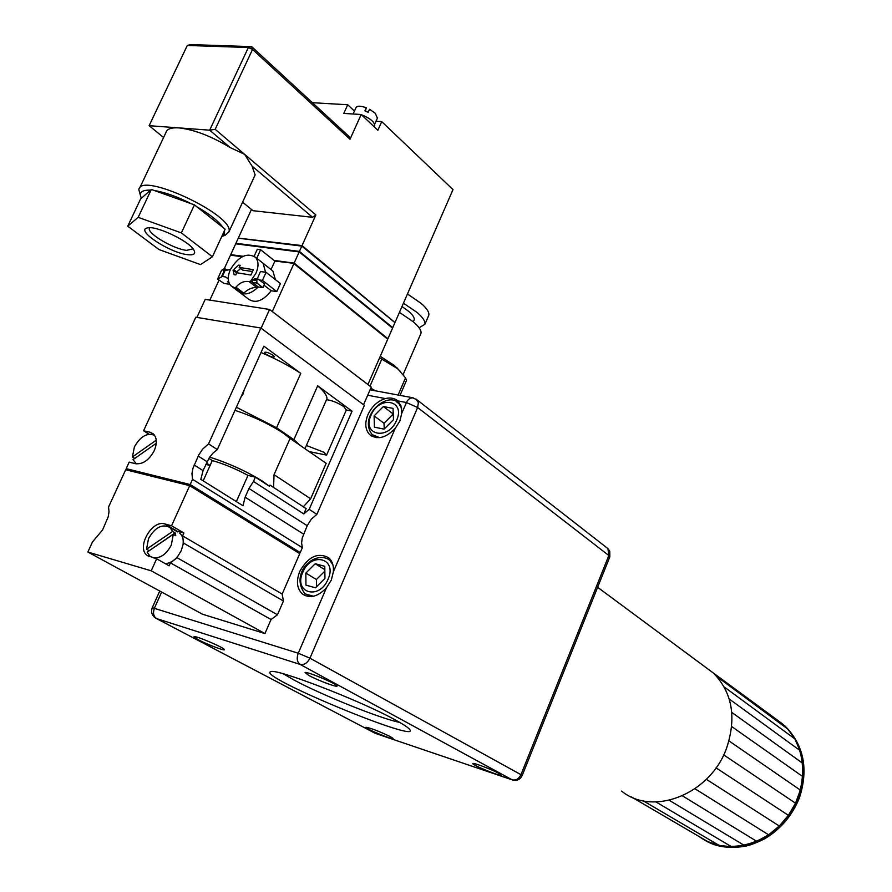 <?xml version="1.0" encoding="UTF-8"?>
<svg xmlns="http://www.w3.org/2000/svg" width="892" height="892" viewBox="0 0 892 892"><rect width="100%" height="100%" fill="white"/><g stroke="black" fill="none" stroke-linecap="round" stroke-linejoin="round"><path stroke-width="1.34" d="M363.546 404.745L371.25 387.083L269.562 309.468L205.205 299.377L196.909 317.407M269.562 309.468L261.1 328.211M273.097 355.295C268.782 352.686 265.872 351.727 264.333 352.418L265.638 353.968C269.93 356.577 272.84 357.525 274.379 356.833L273.097 355.295M193.04 248.823L186.606 250.384C173.639 249.046 147.436 233.693 149.299 228.408L149.588 227.716M187.376 254.655C194.043 255.413 196.129 253.729 193.631 249.626C188.245 240.483 154.851 224.951 147.069 228.006C135.562 230.415 169.826 252.849 187.376 254.655M181.366 232.912L212.407 256.785L200.488 264.601L158.988 249.548L127.746 226.167L138.171 217.336L181.366 232.912L194.423 204.87L225.13 229.199L212.407 256.785M127.746 226.167L140.635 198.883L151.328 189.45L194.423 204.87M151.328 189.45L138.171 217.336M141.393 198.214C138.706 192.538 141.761 189.84 150.536 190.152M154.416 190.565C165.131 192.315 177.419 196.708 191.301 203.755M196.675 206.654C209.798 214.203 218.551 221.138 222.955 227.482M224.505 230.549L224.505 234.105L221.829 236.347M221.818 236.369L224.962 235.421L228.921 231.875C235.298 215.608 139.999 170.84 138.851 189.762L140.457 195.515M252.035 166.057L312.579 217.314L315.88 214.916L244.598 154.327L252.035 166.057L255.134 174.932L254.309 176.739M187.298 45.459L248.377 47.51L252.547 49.428L215.184 129.318L244.598 154.327L230.192 147.57C211.304 136.175 194.222 129.619 178.946 127.902L149.131 125.683L187.298 45.459L190.576 44.6L251.655 46.629L252.547 49.428L350.01 139.252L361.182 114.499L343.799 113.418L347.735 104.754L312.412 102.703M139.643 188.1L165.89 132.64C166.837 128.994 171.197 127.411 178.946 127.902L209.665 130.187L230.192 147.57M315.88 214.916L302.042 245.59L239.19 238.209M394.342 322.012L302.042 245.59M395.167 322.135L453.002 189.617L381.731 121.613L377.862 130.265L361.182 114.499M312.579 217.314L252.994 210.702L242.591 202.183M215.184 129.318L209.665 130.187L248.377 47.51L251.655 46.629L349.051 136.509L350.01 139.252M163.582 137.513L149.131 125.683M251.466 209.453L238.51 237.662M354.436 111.087L347.735 104.754M381.731 121.613L376.011 121.245M394.297 322.101L301.987 245.835L239.156 238.287M368.485 121.401L372.878 125.56M352.942 113.986L360.702 114.466M361.383 114.689C369.89 118.123 374.339 121.736 374.729 125.538L374.495 126.051M353.176 113.875L355.941 107.765C356.978 105.68 360.424 105.68 366.277 107.776L364.895 110.842L368.173 112.347L369.544 109.281L375.276 113.262L377.394 118.157M391.934 327.509L392.759 327.643L394.944 322.636L301.797 246.114L238.275 238.186L235.923 243.304L236.603 243.839M365.408 111.054L366.277 107.776M301.797 246.114L299.411 251.399L235.923 243.304M392.759 327.643L299.411 251.399M391.9 327.609L299.366 251.644L236.57 243.929M387.106 338.581L387.931 338.715L392.547 328.144L299.177 251.934L235.689 243.817L230.716 254.644L231.407 255.179M299.177 251.934L294.137 263.095L274.045 260.419M387.931 338.715L294.137 263.095M243.103 256.294L230.716 254.644M387.061 338.692L294.092 263.341L274.413 260.709M242.702 256.483L231.363 255.279M294.092 263.341L274.892 261.088L260.631 249.727L257.32 249.292L254.187 256.16M367.928 384.552L387.708 339.216L293.903 263.631L272.283 311.542M242.223 256.729L230.482 255.157L224.316 268.592L227.928 270.209M218.93 280.333L209.854 300.113M240.405 292.966L248.444 299.065C255.402 303.815 262.984 301.039 271.201 290.759L276.81 291.595L280.423 283.578L266.095 272.316L260.464 271.525L257.219 278.94M275.349 279.586L272.885 271.023L271.056 269.574L274.892 261.088M272.885 271.023L263.129 263.307L265.537 272.238L263.129 263.307L256.74 258.267L260.631 249.727M259.539 279.976L262.426 280.389L276.81 291.595M263.987 285.161L271.201 290.759M262.426 280.389L266.095 272.316M234.618 287.86L235.967 287.213C239.837 282.619 244.218 280.757 249.102 281.638L250.697 281.047L255.971 273.231C258.814 266.44 258.68 261.133 255.536 257.32C246.883 252.224 238.487 256.339 230.359 269.629C227.449 276.498 227.605 281.861 230.85 285.708L234.618 287.86L242.301 293.702L238.543 291.55C243.973 295.81 250.563 294.293 258.323 286.979L252.202 282.218L252.994 279.475L255.29 278.806M233.035 270.064L238.532 265.158L240.216 265.303L239.167 267.388L253.361 269.685L250.908 275.059L236.726 272.729L235.822 274.914L234.139 274.758L233.035 270.064L236.068 272.406L240.673 268.548M236.068 272.406L236.391 273.543M239.167 267.388L242.669 270.098L252.514 271.48M249.102 281.638L256.874 287.625L258.323 286.979L262.861 287.648L256.941 283.065L252.391 282.407M238.532 265.158L239.792 266.139M256.874 287.625L256.863 287.625C252.547 287.179 248.188 289.008 243.761 293.145L242.301 293.702M262.861 287.648L264.567 283.89L258.078 279.062L256.773 280.021L252.994 279.475M228.698 281.783L227.438 281.604L229.043 282.82M256.773 280.021L256.941 283.065M221.539 270.421L224.327 268.592L223.357 270.7L230.448 269.44M228.285 279.029L225.553 276.944L222.353 276.487L217.548 279.051L224.004 283.433L229.757 284.28M225.553 276.944L228.274 278.683M699.15 836.551C724.07 854.949 764.332 846.921 786.488 817.964C808.921 789.23 807.572 746.827 784.603 725.809L778.125 720.636M710.277 670.751L778.66 721.026L787.692 728.987L794.883 738.911L799.923 750.462L802.588 763.184L802.744 776.575L800.358 790.1L795.508 803.201L788.394 815.344L779.307 826.025L768.603 834.801L756.75 841.334L744.218 845.348L731.54 846.731L719.208 845.438L707.713 841.557L631.436 796.957M716.867 676.571L787.692 728.987M724.159 686.907L794.883 738.911M729.221 699.005L799.923 750.462M731.786 712.407L802.588 763.184M731.719 726.567L802.744 776.575M728.987 740.929L800.358 790.1M723.691 754.877L795.508 803.201M716.031 767.845L788.394 815.344M706.33 779.307L779.307 826.025M694.979 788.773L768.603 834.801M682.469 795.865L756.75 841.334M669.301 800.314L744.218 845.348M656.033 801.975L731.54 846.731M643.21 800.804L719.208 845.438M621.568 791.059C652.71 816.916 710.523 794.203 726.646 747.975C736.658 717.592 732.31 692.671 713.589 673.204L703.453 665.7M305.844 573.099L315.222 563.733L324.788 566.32L324.956 578.373L315.489 587.806L305.956 585.119L305.844 573.099L316.437 579.521L324.855 571.125M316.515 586.78L316.437 579.521M315.222 563.733L324.833 569.654M383.382 406.529L393.06 408.391L393.461 419.708L384.095 429.13L374.428 427.168L374.105 415.895L383.382 406.529L393.249 414L384.028 423.287L384.218 429.007M374.105 415.895L384.028 423.287M326.483 587.739C317.965 596.726 309.937 598.811 302.399 593.994C296.88 588.664 295.999 581.138 299.757 571.415C308.253 556.575 317.92 552.048 328.724 557.801C332.281 561.023 333.831 565.673 333.374 571.772L331.289 580.157L326.483 587.739L298.251 653.223C296.434 658.396 297.069 662.132 300.158 664.428C304.161 665.142 307.428 663.057 309.948 658.184L298.251 653.223L152.264 607.686C150.781 611.945 151.874 615.402 155.542 618.067L156.613 618.602C153.446 616.361 152.733 612.837 154.472 608.021L161.642 592.065M397.787 400.898L400.909 405.604L401.824 413.007L399.872 421.024L395.178 428.416C385.779 438.128 377.238 440.169 369.567 434.515C365.174 429.598 364.627 422.986 367.928 414.68C371.864 406.384 377.673 401.021 385.366 398.568C390.484 397.375 394.621 398.155 397.787 400.898L406.339 402.515L417.634 407.51L418.37 402.649L416.085 399.103M324.565 679.169L318.511 676.627M308.799 675.434C318.422 680.752 340.12 688.657 336.685 685.58C334.5 682.793 306.647 671.275 305.053 672.512L308.799 675.434M198.225 639.709C207.747 644.804 227.181 652.007 224.16 649.298C222.208 646.778 195.415 635.528 194.01 636.643L198.225 639.709M413.163 397.821L409.997 398.211L407.332 400.686L401.824 413.007M512.32 779.909L375.298 733.369L156.479 618.557M390.194 736.58C379.178 731.295 371.128 728.184 366.043 727.27C363.312 727.95 396.249 741.464 392.948 738.308L390.194 736.58M395.156 719.866C360.624 700.666 274.814 667.617 270.644 671.743C256.606 676.259 426.454 746.269 409.116 728.831C407.165 726.846 402.515 723.869 395.156 719.866M498.795 773.353C492.116 769.629 473.875 762.66 472.938 763.474C469.939 764.243 504.749 778.326 501.17 774.892L498.795 773.353M512.175 779.831L512.878 780.099C517.137 780.991 520.237 779.474 522.177 775.549L520.961 774.669C518.854 778.894 515.922 780.611 512.175 779.831L375.298 733.369L156.613 618.602L300.158 664.428L512.175 779.831M399.705 722.409C380.761 718.707 322.179 695.202 294.248 680.15L283.266 673.783M606.961 547.844L607.931 548.602L608.835 555.515L609.782 556.965M264.935 633.565L202.417 614.187L87.862 552.037L92.512 541.912L102.569 529.982L108.177 516.903L109.014 511.685L108.556 507.024L125.694 469.738L189.673 485.672L299.768 553.642L282.162 594.039L283.444 601.03L277.457 614.789L271.056 619.527L264.935 633.565L151.216 570.813L87.862 552.037M302.366 547.677L192.538 479.327L190.186 484.546L126.196 468.646L129.184 462.134L135.606 463.706C142.932 464.431 149.142 460.071 154.238 450.627C157.282 443.257 156.959 437.671 153.29 433.869L150.046 432.241L143.601 430.769L195.805 317.229L260.865 328.033L364.382 405.369L316.883 514.361L311.286 519.2L307.205 525.7L302.187 538.155L301.619 543.161L302.366 547.677L300.225 552.583L296.4 551.557M151.975 557.444L150.023 556.318L147.158 552.115L173.293 534.308L175.769 535.746L175.111 532.858L149.053 550.821M175.111 532.858L172.635 531.42L146.533 549.227L148.529 538.601C155.041 527.306 162.177 523.582 169.926 527.44L177.686 531.978M172.635 531.42L169.926 527.44M149.031 550.632L146.533 549.227M153.413 557.857C160.605 558.347 166.57 554.055 171.342 545.012L173.293 534.308M165.232 563.61C169.703 563.398 173.873 560.979 177.764 556.352L181.232 550.687L183.061 544.577C183.707 539.47 182.615 535.679 179.771 533.193M177.764 556.352L177.14 557.745L170.439 562.863L169.123 565.796L156.646 558.793L151.216 570.813M175.835 530.896L183.886 532.981L182.57 535.891L183.685 543.183L183.061 544.577M183.886 532.981L171.565 525.767L164.808 523.938C151.874 519.49 136.008 547.766 147.169 555.437L156.646 558.793M183.685 543.183L283.444 601.03M177.14 557.745L277.457 614.789M170.439 562.863L271.056 619.527M282.162 594.039L182.57 535.891M189.673 485.672L171.565 525.767M156.245 440.18L132.429 456.938L134.781 458.388M136.309 463.84L133.019 459.625L156.267 443.291M154.55 435.285C147.124 432.497 140.412 436.355 134.391 446.881L132.429 456.938M249.593 522.656L236.893 514.829M306.369 445.465L323.974 452.3L326.572 455.121L309.19 451.608M346.319 410.008L343.944 406.73C337.923 402.794 332.136 400.441 326.606 399.694L326.951 398.724C327.074 395.58 323.986 391.287 317.686 385.823L352.072 411.167L346.308 410.03M143.601 430.769L149.009 434.192M190.186 484.546L300.225 552.583M126.196 468.646L129.608 470.708M209.665 457.094C229.077 463.361 246.671 471.377 262.438 481.145L269.473 486.296L269.997 485.114L306.123 508.596L303.793 513.937L253.462 481.468L255.38 477.153L248.009 475.403C235.655 468.757 223.758 463.807 212.296 460.562L208.851 458.343M269.473 486.296L255.38 477.153M206.42 463.115L210.088 465.457L205.818 464.453M303.336 506.779L310.639 498.784L326.16 463.305L300.125 445.364L293.869 439.689L317.686 385.823M234.997 410.309C253.451 416.486 269.663 424.179 283.623 433.4L290.09 438.451L274.045 474.689L273.576 487.445M352.072 411.167L309.178 509.343L303.793 513.937M253.462 481.468L248.98 488.493L245.122 497.178L243.014 505.764L200.823 479.372L203.053 470.597L209.319 457.607L212.998 453.08L217.314 449.579L263.876 346.174L300.76 373.358C289.298 365.876 276.052 358.918 261.033 352.485M309.178 509.343L316.883 514.361M192.538 479.327L191.958 473.563L192.973 468.233L198.749 455.02L202.64 449.122L208.55 443.87L217.314 449.579M260.865 328.033L208.55 443.87M236.347 501.594L248.009 475.403M203.164 480.844L212.296 460.562M290.09 438.451L300.125 445.364M236.369 407.254L276.565 427.747L300.76 373.358M276.565 427.747L293.869 439.689M240.807 397.408L243.048 394.13L244.129 390.049M375.342 390.796L370.782 388.154M400.631 371.708L394.097 365.319L380.248 356.309M370.013 386.147L381.787 359.153L379.546 357.926M381.787 359.153L397.821 368.82L405.525 377.873L398.111 395.022M400.017 395.379L406.496 380.393L405.525 377.873M420.478 334.455L420.991 333.285C421.492 330.397 418.861 326.505 413.085 321.622L399.415 312.39M413.843 320.629L414.211 319.771C414.59 317.63 412.673 314.764 408.469 311.185L401.98 306.513M419.117 327.799L424.904 324.242C425.428 321.31 422.819 317.374 417.066 312.456L403.44 303.18M428.294 316.415L428.818 315.21C429.364 312.233 426.766 308.264 421.035 303.302L407.454 293.981M233.381 269.317L236.413 271.647M250.697 281.047L252.202 282.218M235.967 287.213L243.761 293.145M256.528 280.556L252.592 279.988M225.397 269.852L222.353 276.487M224.639 269.908L221.595 276.531M221.595 270.276L217.615 278.962L221.539 270.365M780.322 722.208L785.428 726.423C803.636 745.154 808.185 768.781 799.087 797.314C785.138 838.235 734.885 859.81 703.866 839.595M302.823 572.263C311.174 551.278 337.678 558.236 328.044 579.231C319.436 600.572 293.055 592.935 302.823 572.263M332.872 564.736L329.594 560.076L327.108 558.481M331.512 561.269L329.594 560.076C314.653 549.416 289.231 573.779 305.031 593.838L313.449 596.246M371.027 415.282C361.572 435.285 388.321 440.882 396.594 420.322C405.916 400.04 379.067 395.078 371.027 415.282M370.626 416.118L371.34 414.602M396.773 402.002L398.958 403.719L401.623 408.246M379.657 437.66L372.165 434.627C357.614 415.65 388.8 389.971 398.958 403.719L400.675 405.035M367.694 395.234L385.366 398.568M309.948 658.184L417.634 407.51L608.835 555.515L520.961 774.669L309.948 658.184M395.178 428.416L333.374 571.772M177.129 531.141L164.808 523.938M154.283 434.917L150.046 432.241M274.045 474.689L310.639 498.784M248.98 488.493L307.205 525.7M245.122 497.178L303.548 534.096M194.2 465.011L203.053 470.597M198.236 456.08L207.055 461.71M149.622 227.716L149.299 228.408M255.134 174.932L228.921 231.875M374.729 125.538L374.172 126.776M377.617 117.666L374.651 124.267M263.129 263.307L255.536 257.32M238.543 291.55L232.712 287.124M258.078 279.062L254.677 278.572M784.603 725.809L785.428 726.423C803.904 745.433 808.587 769.194 799.466 797.704C792.286 815.489 780.69 829.192 764.667 838.814C755.156 843.453 748.065 846.006 743.415 846.463C729.11 848.771 716.02 846.53 704.145 839.74M713.589 673.204L597.629 587.293M309.725 596.625L307.773 595.466M374.562 436.389L376.312 437.66M305.343 595.733L302.399 593.994M372.142 436.4L369.567 434.515M152.298 607.608L159.746 591.039M522.177 775.549L609.838 556.82L609.76 551.211L607.931 548.602L417.055 399.861L412.483 397.687L370.057 389.815M149.354 556.664L147.169 555.437M326.572 455.121L346.442 409.729M304.952 448.687L326.951 398.724M396.851 367.638L397.821 368.82M420.991 333.285L403.095 374.618M414.211 319.771L413.319 321.822M428.818 315.21L424.904 324.242"/></g></svg>
